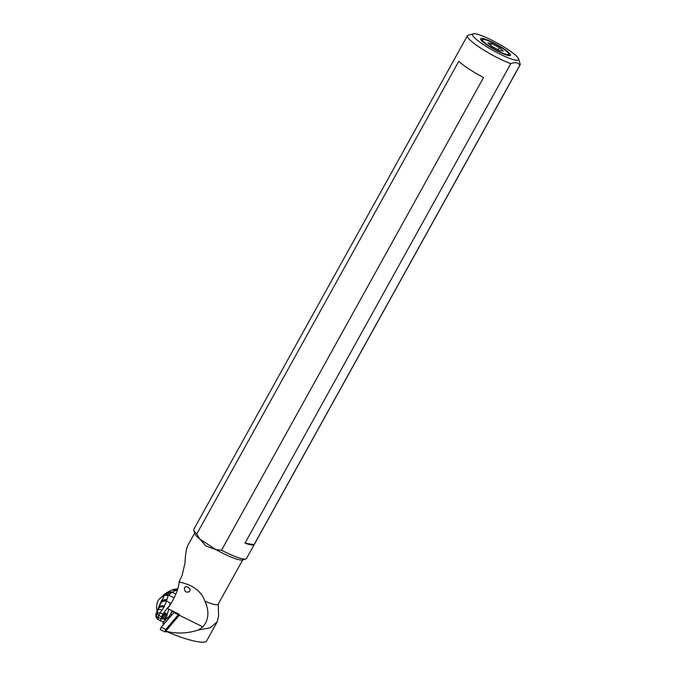 <?xml version="1.0" encoding="UTF-8"?>
<svg xmlns="http://www.w3.org/2000/svg" width="676" height="676" viewBox="0 0 676 676"><rect width="100%" height="100%" fill="white"/><g stroke="black" fill="none" stroke-linecap="round" stroke-linejoin="round"><path stroke-width="1.01" d="M484.185 45.115A26.33 4.25 -151 0 1 473.2 33.8A26.33 4.25 -151 0 1 506.966 48.883A26.33 4.25 -151 0 1 518.627 58.981A26.33 4.25 -151 0 1 507.963 57.722A26.33 4.25 -151 0 1 484.185 45.115M488.19 45.782A17.077 2.763 29 0 0 510.321 55.474A17.077 2.763 29 0 0 502.969 48.224A17.077 2.763 29 0 0 480.585 38.988A17.077 2.763 29 0 0 488.19 45.782M193.758 530.204A30.124 4.867 29 0 0 196.758 533.998L199.8 539.051A27.513 4.445 29 0 1 194.789 533.643L193.758 530.204A30.124 4.867 29 0 1 193.784 529.316L467.42 35.676A30.124 4.867 -151 0 0 480.729 48.123A30.124 4.867 29 0 0 510.794 63.637L244.991 543.149L254.075 544.653L519.878 65.141A30.124 4.867 29 0 0 520.106 64.879A30.124 4.867 29 0 0 520.14 63.983L518.627 58.981M519.878 65.141C518.044 62.496 515.019 61.989 510.794 63.637M254.075 544.653A30.124 4.867 -151 0 1 244.991 543.149M196.758 533.998L458.767 61.322A30.124 4.867 29 0 0 469.11 69.079A30.124 4.867 29 0 0 483.543 77.529L221.534 550.205A30.124 4.867 29 0 0 245.734 559.018A30.124 4.867 29 0 0 246.478 558.52L520.106 64.879M467.42 35.676A30.124 4.867 -151 0 1 467.648 35.414L473.2 33.8M245.734 559.018L242.27 559.965A27.513 4.445 29 0 1 215.999 549.647L205.96 546.031L199.8 539.051L215.999 549.647L221.534 550.205M194.646 533.153L187.979 545.169C186.407 548.16 185.41 554.1 184.996 563.007L182.19 575.124L179.115 581.791L185.139 583.599C195.178 586.717 201.769 592.573 204.904 601.192C209.45 611.265 208.791 619.833 202.927 626.905L198.127 630.1C187.108 633.606 176.318 633.961 165.772 631.164C185.275 639.935 205.09 644.676 206.619 640.933L217.173 621.895L210.143 627.818L198.127 630.1M168.417 618.599L167.183 617.991L162.705 623.289L163.947 623.897M172.921 611.18L170.589 613.952A2.848 0.735 -63.7 0 1 169.439 615.828L168.071 617.45A2.848 0.735 -63.7 0 1 167.226 618.008M179.115 581.791A18.97 4.909 -63.7 0 1 167.538 608.527L179.444 614.399L179.47 614.94A18.97 4.909 -63.7 0 1 179.241 615.211L165.772 631.164M186.618 592.201L185.216 591.23L184.421 589.666L184.447 587.681L185.765 586.557L188.46 587.326L190.286 589.514L189.457 591.745L186.618 592.201M218.263 604.031L218.568 616.022L217.173 621.895M242.768 559.829L218.162 604.217A27.513 4.445 -151 0 1 204.904 601.192M170.589 613.952L171.822 614.568M481.337 40.366A15.81 2.552 -151 0 1 481.38 40.011A15.81 2.552 -151 0 1 481.768 39.74L482.799 39.462A15.033 2.434 -151 0 1 484.084 39.487A15.033 2.434 -151 0 1 498.457 45.841A15.033 2.434 -151 0 1 508.741 53.843A15.033 2.434 -151 0 1 507.068 54.519A15.033 2.434 -151 0 1 490.624 46.914A15.033 2.434 -151 0 1 482.799 39.462M508.741 53.843L509.053 54.857A15.81 2.552 -151 0 1 509.028 55.339A15.81 2.552 -151 0 1 508.749 55.559M491.672 43.517L487.878 42.892L491.782 46.374L499.48 50.48L503.274 51.106L499.37 47.624L491.672 43.517L490.649 45.36M498.17 49.787L499.37 47.624M173.766 589.396L172.203 589.911L175.811 590.444L176.918 590.072L173.766 589.387L177.746 588.897M175.811 590.444L172.042 592.244L175.819 594.111M166.862 592.565L171.425 592.658L172.042 592.244L167.589 592.134M171.425 592.658L168.18 595.59L164.403 595.159L157.17 611.138L161.141 601.572L166.71 600.727A5.687 4.926 179.3 0 0 160.964 602.189L157.195 611.087M165.51 619.377A28.46 7.36 116.3 0 0 165.552 619.343A28.46 7.36 -63.7 0 0 165.662 619.258A28.46 7.36 116.3 0 1 166.837 618.405M169.735 604.496L170.234 605.012L169.828 604.209A28.46 7.36 116.3 0 1 170.8 603.389A28.46 7.36 -63.7 0 1 170.901 603.305A28.46 7.36 116.3 0 0 171.366 602.924M168.865 609.177L167.141 614.416M165.916 618.143L165.197 620.34M166.71 600.727L163.845 607.31A5.104 3.633 -143.2 0 0 158.894 608.096L157.601 610.386L157.297 612.955L160.237 612.819A3.414 0.887 116.3 0 0 158.902 615.582L161.649 616.934A3.414 0.887 -63.7 0 1 162.975 614.18A28.46 7.36 -63.7 0 1 169.777 605.459M161.649 616.934L161.04 618.793A3.414 0.887 -63.7 0 0 160.854 620.644L158.564 619.808A4.605 4.335 -88.7 0 1 158.201 619.605M164.767 620.855A28.46 7.36 -63.7 0 1 161.64 621.337A28.46 7.36 -63.7 0 1 160.854 620.644M170.901 603.305L166.795 601.268A5.678 5.028 179.5 0 0 160.837 602.882L161.141 601.589L166.668 600.356M168.18 595.59L166.668 600.347M166.626 599.528L161.64 600.322L157.119 610.884M169.558 594.145A5.695 3.794 -129.3 0 0 165.485 593.604L164.505 594.931L168.282 595.446M164.8 594.424A5.695 3.507 44.1 0 1 168.569 595.125L174.112 597.863M159.519 598.742L164.403 595.159L159.291 599.012C156.181 602.308 156.224 609.253 157.077 610.69L157.162 611.155M171.391 592.675L166.989 592.489L159.291 599.012M163.845 607.31L160.237 612.819L162.975 614.18M157.947 616.985L156.063 616.605L158.116 619.292A3.414 0.887 116.3 0 1 158.302 617.442L157.947 616.985L158.902 615.582M158.412 615.608L157.297 612.955L156.063 616.605L155.86 615.811C156.164 617.585 156.95 618.853 158.218 619.613L161.64 621.337M164.581 606.22A5.247 3.963 -147.5 0 0 159.367 607.2L157.618 610.343M157.787 610.056L157.609 610.36A4.631 2.865 43.2 0 1 161.792 610.124M160.837 602.882L158.049 609.608M164.538 619.63L162.975 618.565L164.538 619.63L165.443 618.912A3.414 0.887 -63.7 0 0 167.023 614.121L164.91 612.904A3.608 0.929 116.3 0 1 165.282 613.462M163.313 618.768L164.572 614.94L163.313 614.966L164.2 613.47L164.64 614.112L165.138 613.385A3.236 0.837 -63.7 0 1 165.214 613.419A3.236 0.837 -63.7 0 1 165.24 613.445M162.975 618.565L162.139 618.557L162.316 619.208M164.572 614.94L165.721 615.506L166.119 614.839L164.64 614.112L164.184 614.873M164.462 619.334L165.721 615.506M167.023 614.121L166.119 614.839M174.543 611.983L161.158 627.193L160.28 629.626L164.792 631.815M166.626 631.545L164.851 631.883L165.73 629.449L179.115 614.239M166.119 631.325L165.704 629.584L165.003 631.714L166.389 631.435M165.704 629.584L178.202 614.771L179.334 614.349M166.254 630.446L178.996 615.498M179.241 615.211L202.927 626.905M169 617.906L168.071 617.45M169.439 615.828L170.369 616.284M172.397 592.041L167.648 592.117M166.989 592.489L172.203 589.911M170.791 613.707L171.155 612.608A3.794 0.98 116.3 0 1 171.957 610.707M162.139 618.557L163.313 614.966M164.2 613.47L164.91 612.904M166.634 599.942A5.695 4.825 -175.3 0 0 161.37 600.956L157.221 611.594M175.557 590.545A5.695 4.402 -111.6 0 0 171.907 590.03M171.797 612.524A0.946 0.439 18.2 0 0 171.155 612.608M158.302 617.442L161.04 618.793M178.227 614.645L173.664 612.388M161.158 627.193L165.73 629.449M178.608 614.34L174.045 612.084M165.958 631.359L165.003 631.714M178.76 615.633L178.202 614.771M178.895 615.523L178.54 614.509M163.744 594.779L166.558 592.767M157.584 610.411C155.277 615.016 156.088 614.129 155.86 615.811M164.851 631.883L160.28 629.626"/></g></svg>
